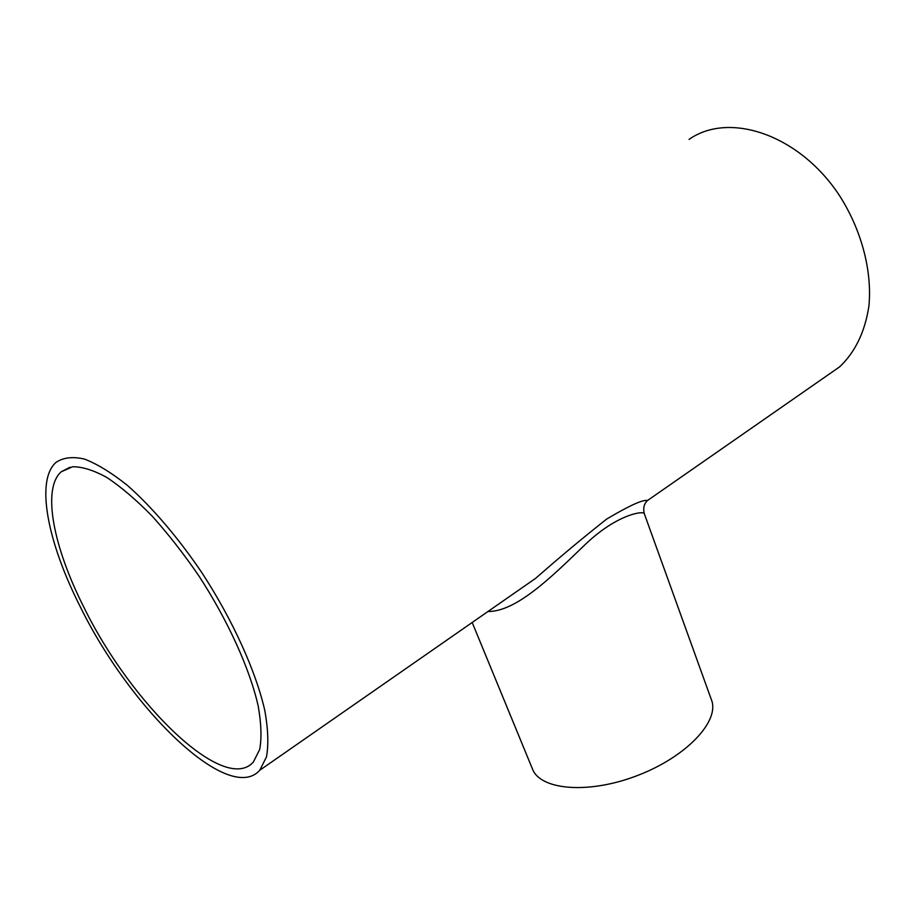 <?xml version="1.0" encoding="UTF-8"?>
<svg xmlns="http://www.w3.org/2000/svg" width="915" height="915" viewBox="0 0 915 915"><rect width="100%" height="100%" fill="white"/><g stroke="black" fill="none" stroke-linecap="round" stroke-linejoin="round"><path stroke-width="1.37" d="M83.974 607.423C131.131 704.012 224.232 794.883 253.341 762.058L259.688 749.488C261.781 737.982 261.278 723.502 258.202 706.048C249.875 669.059 228.064 620.702 198.761 575.707C183.652 553.735 168.074 533.811 152.027 515.969C136.129 499.784 121.1 486.974 106.952 477.527C93.65 470.23 82.19 466.65 72.559 466.764L61.214 471.785C41.667 489.033 53.608 547.65 83.974 607.423M487.935 611.517C516.151 611.758 551.322 577.228 583.267 546.381C616.607 513.647 644 510.65 644.286 513.647C642.948 508.18 644.023 503.81 647.5 500.516L647.5 500.516C643.039 499.396 629.463 505.56 606.771 518.999C583.816 537.082 560.106 556.858 535.641 578.337L259.769 770.258L266.471 756.945C268.667 744.764 268.152 729.427 264.892 710.932C256.097 671.747 232.97 620.416 201.849 572.641C177.979 537.437 151.947 507.024 127.437 485.419C111.55 472.746 97.196 463.951 84.34 459.033C72.651 456.402 63.204 457.523 55.998 462.395C35.09 480.775 47.969 543.281 80.211 606.634C130.136 708.713 228.693 805.154 259.769 770.258M647.545 500.482L839.604 366.869C855.216 352.138 864.995 331.825 868.941 305.907C872.212 270.932 861.61 230.157 839.513 195.616C799.298 134.368 729.003 111.218 689.052 139.4M826.908 375.699L839.604 366.869M472.186 622.486L532.473 768.989C540.33 790.228 588.883 794.426 637.778 775.405C686.765 756.659 719.911 720.929 711.47 699.918L644.286 513.647M70.089 467.21L61.214 471.785"/></g></svg>
